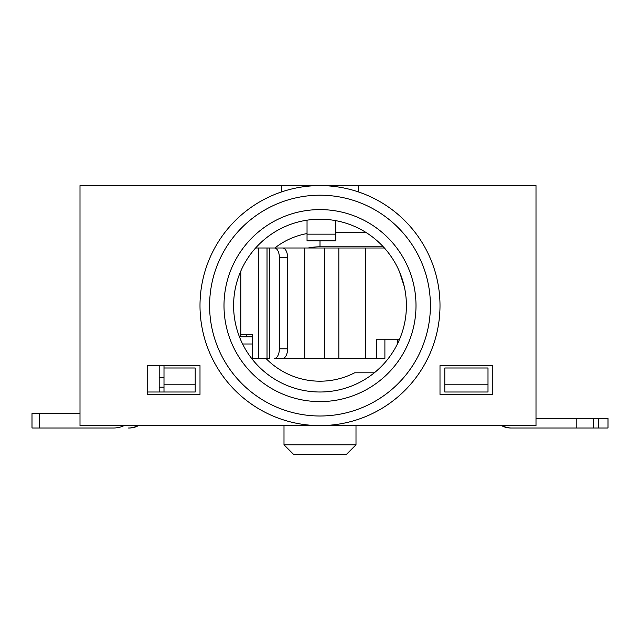 <?xml version="1.0" encoding="UTF-8"?>
<svg xmlns="http://www.w3.org/2000/svg" width="640" height="640" viewBox="0 0 640 640"><rect width="100%" height="100%" fill="white"/><g stroke="black" fill="none" stroke-linecap="round" stroke-linejoin="round"><path stroke-width="0.96" d="M200 365.6L147.2 365.6L147.2 394.4L200 394.4L200 365.6L164 365.6L164 392L159.2 392L159.2 365.6M159.2 392L147.2 392M159.2 387.2L164 387.2M138.496 425.6A19.2 19.2 0 0 1 129.2 428L128.48 428A19.2 19.2 0 0 0 137.776 425.6M164 377.6L159.2 377.6M281.024 248L384.4 248M255.6 248L282.664 248A9.6 4.936 90 0 1 287.6 257.6L287.6 348.8A9.6 4.936 90 0 1 282.664 358.4L276.616 358.4M269.752 248L269.752 358.4L252.488 358.4L252.488 334.4L240.8 334.4L240.8 336.8L239.432 336.8M240.8 271.072L240.8 336.8L246.8 336.8L246.8 334.4M384.896 339.2L384.896 358.4L281.024 358.4M274.432 248A9.6 4.936 -90 0 1 279.368 257.6L279.368 348.8A9.6 4.936 -90 0 1 274.432 358.4M233.6 305.6A86.4 86.4 0 0 1 320 219.2A86.4 86.4 0 0 1 406.4 305.6A86.4 86.4 0 0 1 320 392A86.4 86.4 0 0 1 233.6 305.6M404.32 286.744L399.416 271.568M399.6 339.2L376.4 339.2L376.4 358.4M365.896 232.4L335.84 232.4L365.896 232.4M536 418.4L608 418.4L608 428L511.52 428A19.2 19.2 0 0 1 502.224 425.6M374.304 372.8L354.632 372.8A75.6 75.6 0 0 1 265.896 358.4M252.488 344L242.6 344M164 384.8L195.2 384.8L195.2 368L164 368M440 365.6L492.8 365.6L440 365.6L440 394.4L492.8 394.4L492.8 365.6M488 368L444.8 368L444.8 384.8L488 384.8L488 368M488 384.8L488 392L444.8 392L444.8 384.8M501.504 425.6A19.2 19.2 0 0 0 510.8 428L576.8 428L576.8 418.4M397.552 343.688L397.552 339.2M320 425.6L80 425.6L80 185.6L536 185.6L536 425.6L320 425.6A120 120 0 0 0 440 305.6A120 120 0 0 0 320.68 185.6A120 120 0 0 0 200 305.6A120 120 0 0 0 319.32 425.6A120 120 0 0 0 440 305.6A120 120 0 0 0 320.68 185.6A120 120 0 0 0 200 305.6M124.064 425.6A24 24 0 0 1 113.6 428L32 428L32 413.6L80 413.6M281.6 185.6L281.6 191.912M358.4 185.6L358.4 191.912A120 120 0 0 1 440 305.6M320 401.6A96 96 0 0 1 224 305.6A96 96 0 0 1 320 209.6A96 96 0 0 1 416 305.6A96 96 0 0 1 320 401.6M252.488 336.8L246.8 336.8M41.6 428L46.4 428M274.832 248A73.2 73.2 0 0 1 307.04 233.56M335.84 220.664L335.84 240.8L307.04 240.8L307.04 220.176M164 392L195.2 392L195.2 384.8M593.6 428L593.6 418.4M284 444.8L293.6 454.4L346.4 454.4L356 444.8L284 444.8L284 425.6M258.736 248L258.736 358.4M287.6 348.8L279.368 348.8M279.368 257.6L287.6 257.6M304.728 248L304.728 358.4M365.76 358.4L365.76 248M598.4 418.4L598.4 428M308.184 248A58.8 58.8 0 0 1 320 246.8L383.304 246.8M320 246.8L320 240.8M39.2 428L39.2 413.6M209.608 304.4A110.4 110.4 0 0 0 318.8 415.992A110.4 110.4 0 0 0 430.392 306.8A110.4 110.4 0 0 0 321.2 195.208A110.4 110.4 0 0 0 209.608 304.4M338.84 248L338.84 358.4M335.84 234.152L307.04 234.152M267.016 248L267.016 358.4M324.544 248L324.544 358.4M356 444.8L356 425.6"/></g></svg>
